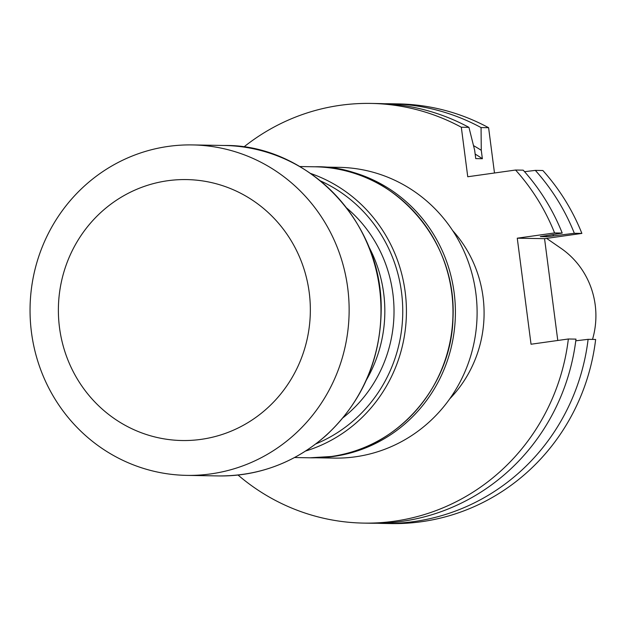 <?xml version="1.0" encoding="UTF-8"?>
<svg xmlns="http://www.w3.org/2000/svg" width="627" height="627" viewBox="0 0 627 627"><rect width="100%" height="100%" fill="white"/><g stroke="black" fill="none" stroke-linecap="round" stroke-linejoin="round"><path stroke-width="0.94" d="M315.867 443.892A142.525 137.603 -89 0 0 402.73 313.884A142.525 137.603 -89 0 0 320.475 180.905M346.802 208.093A133.488 128.88 91 0 1 384.351 362.053A133.488 128.88 91 0 1 343.126 417.653M317.92 457.71A145.401 140.377 -89 0 0 333.744 456.417A145.401 140.377 -89 0 0 444.872 367.446A145.401 140.377 -89 0 0 323.023 167.174M315.773 457.781L334.183 458.102A145.401 140.377 -89 0 0 466.574 367.822A145.401 140.377 -89 0 0 339.278 167.346L320.875 167.025M305.71 451.001A145.527 140.503 -89 0 0 406.406 313.947A145.527 140.503 -89 0 0 310.577 173.452M368.856 246.787A133.488 128.88 91 0 1 375.165 361.897A133.488 128.88 91 0 1 366.529 379.75M42.017 247.524A165.254 159.548 -89 0 0 31.468 332.373A165.254 159.548 -89 0 0 186.697 475.376A165.254 159.548 -89 0 0 349.114 312.944A165.254 159.548 -89 0 0 192.489 144.923A165.254 159.548 -89 0 0 42.017 247.524M59.502 327.607A130.487 125.98 -89 0 0 261.334 413.256A130.487 125.98 -89 0 0 232.249 189.299A130.487 125.98 -89 0 0 59.502 327.607M238.033 475.039A209.873 202.623 -89 0 0 363.613 523.098A209.873 202.623 -89 0 0 568.36 338.988L575.986 339.121A209.873 202.623 -89 0 1 371.239 523.231L363.613 523.098M243.778 147.047A209.873 202.623 91 0 1 370.972 103.424A209.873 202.623 91 0 1 461.315 127.234L467.75 176.751L515.566 170.035A209.873 202.623 91 0 1 554.589 232.938L517.267 238.189L531.038 344.231L568.36 338.988M383.363 523.443A209.873 202.623 91 0 0 588.11 339.332L595.65 339.466A209.873 202.623 -89 0 1 390.903 523.576L383.363 523.443A209.873 202.623 91 0 1 377.305 523.247M384.657 103.753A209.873 202.623 91 0 1 390.723 103.769A209.873 202.623 91 0 1 481.066 127.579L488.605 127.712L494.484 172.997M390.723 103.769L398.263 103.902A209.873 202.623 91 0 1 488.605 127.712M535.317 170.379L542.857 170.513A209.873 202.623 -89 0 1 581.88 233.416L574.34 233.291A209.873 202.623 91 0 0 535.317 170.379L524.556 171.696M557.779 340.469L544.557 238.668L581.88 233.416M461.315 127.234L468.941 127.367A209.873 202.623 -89 0 0 378.598 103.557L370.972 103.424M515.566 170.035L523.192 170.168A209.873 202.623 -89 0 1 562.215 233.072L554.589 232.938M592.515 339.411A81.11 78.312 -89 0 0 595.211 304.981A81.11 78.312 -89 0 0 561.118 248.402L546.603 238.378M481.066 127.579L481.27 150.292L482.367 158.717L475.736 158.6L474.647 150.174L468.941 127.367M544.557 238.668L517.267 238.189M588.11 339.332L575.774 340.806M562.215 233.072L540.317 236.591L546.948 236.7L574.34 233.291M473.518 145.621A191.588 184.973 91 0 1 481.27 150.292M475.148 154.07A185.083 178.695 91 0 1 482.367 158.717M552.943 234.639A191.588 184.973 91 0 1 553.437 235.791M546.509 235.721A185.083 178.695 91 0 1 546.948 236.7M315.044 166.798C386.075 164.776 457.569 233.957 452.96 318.814C451.189 387.125 396.899 448.587 331.252 456.495L309.942 457.804A145.527 140.503 -89 0 0 331.221 456.503A145.527 140.503 -89 0 0 452.757 303.719A145.527 140.503 -89 0 0 315.044 166.798L299.69 166.531M224.341 145.48C305.38 144.21 381.89 219.442 381.208 308.907C380.754 359.24 362.477 401.335 326.385 435.185C295.309 462.546 259.359 476.128 218.549 475.932A165.254 159.548 -89 0 0 380.965 313.5A165.254 159.548 -89 0 0 224.341 145.48L192.489 144.923M452.702 230.642A120.964 116.787 91 0 1 449.755 398.819M309.942 457.804L294.588 457.53M218.549 475.932L186.697 475.376"/></g></svg>
